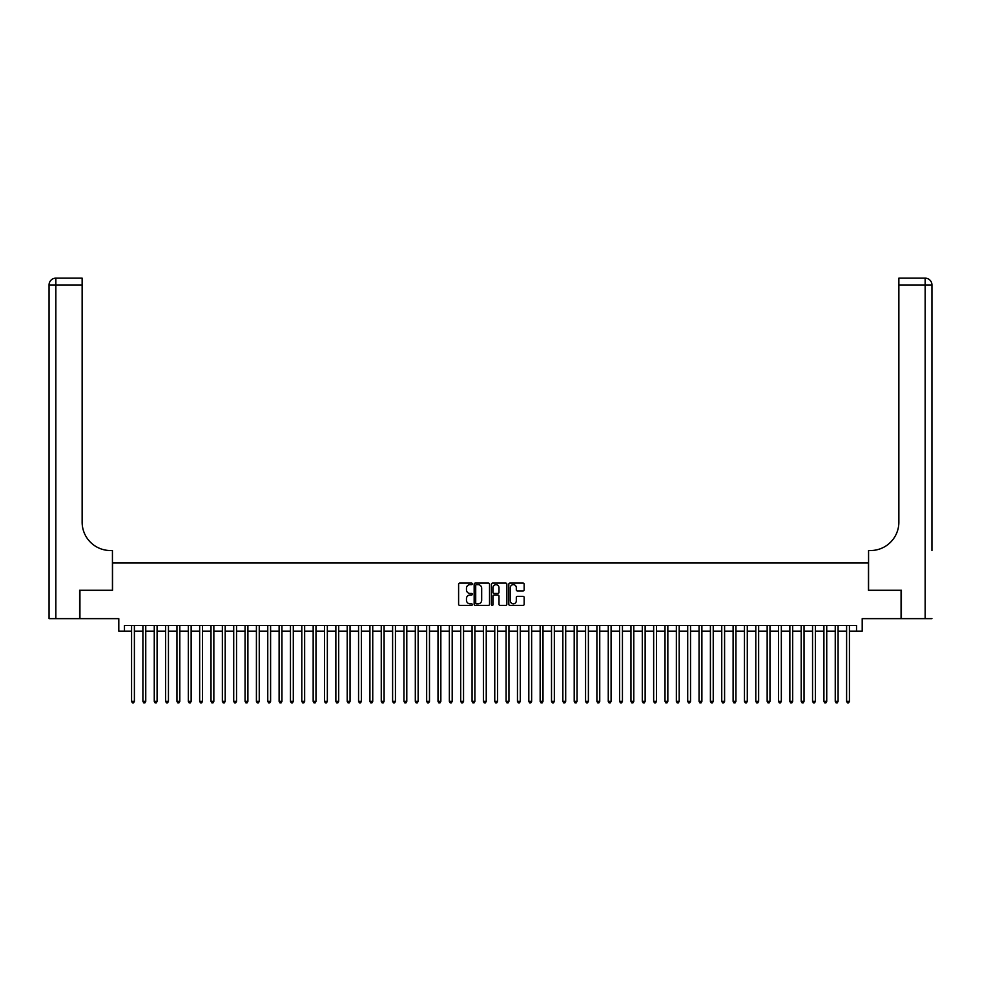 <?xml version="1.0" encoding="UTF-8"?>
<svg xmlns="http://www.w3.org/2000/svg" width="981" height="981" viewBox="0 0 981 981"><rect width="100%" height="100%" fill="white"/><g stroke="black" fill="none" stroke-linecap="round" stroke-linejoin="round"><path stroke-width="1.47" d="M472.339 583.879A0.785 0.785 0 0 0 471.567 583.094L459.721 583.094A1.116 1.116 0 0 0 458.605 584.21L458.605 604.259A1.116 1.116 0 0 0 459.721 605.375L471.567 605.375A0.785 0.785 0 0 0 472.339 604.603A0.785 0.785 0 0 0 471.567 603.818L470.034 603.818A3.568 3.568 0 0 1 466.466 600.249L466.466 598.582A3.568 3.568 0 0 1 470.034 595.013L471.567 595.013A0.785 0.785 0 0 0 472.339 594.241A0.785 0.785 0 0 0 471.567 593.456L470.034 593.456A3.568 3.568 0 0 1 466.466 589.888L466.466 588.22A3.568 3.568 0 0 1 470.034 584.651L471.567 584.651A0.785 0.785 0 0 0 472.339 583.879M523.057 590.954A1.116 1.116 0 0 0 524.173 589.839L524.173 584.21A1.116 1.116 0 0 0 523.057 583.094L509.912 583.094A1.116 1.116 0 0 0 508.796 584.21L508.796 604.259A1.116 1.116 0 0 0 509.912 605.375L523.057 605.375A1.116 1.116 0 0 0 524.173 604.259L524.173 597.466A1.116 1.116 0 0 0 523.057 596.35L517.428 596.35A1.116 1.116 0 0 0 516.313 597.466L516.313 600.838A2.98 2.98 0 0 1 513.333 603.818A2.98 2.98 0 0 1 510.353 600.838L510.353 587.631A2.98 2.98 0 0 1 513.333 584.651A2.98 2.98 0 0 1 516.313 587.631L516.313 589.839A1.116 1.116 0 0 0 517.428 590.954L523.057 590.954M124.464 631.126L124.464 625.449L856.536 625.449L856.536 631.126L862.201 631.126L862.201 618.643L901.073 618.643L901.073 590.268L868.443 590.268L868.443 563.02L112.557 563.02L112.557 590.268L79.927 590.268L79.927 618.643L118.799 618.643L118.799 631.126L131.564 631.126M489.531 584.21A1.116 1.116 0 0 0 488.415 583.094L475.27 583.094A1.116 1.116 0 0 0 474.154 584.21L474.154 604.259A1.116 1.116 0 0 0 475.27 605.375L488.415 605.375A1.116 1.116 0 0 0 489.531 604.259L489.531 584.21M492.585 583.094L505.73 583.094A1.116 1.116 0 0 1 506.846 584.21L506.846 604.259A1.116 1.116 0 0 1 505.73 605.375L500.114 605.375A1.116 1.116 0 0 1 498.998 604.259L498.998 596.129A1.116 1.116 0 0 0 497.882 595.013L494.154 595.013A1.116 1.116 0 0 0 493.038 596.129L493.038 604.603A0.785 0.785 0 0 1 492.254 605.375A0.785 0.785 0 0 1 491.469 604.603L491.469 584.21A1.116 1.116 0 0 1 492.585 583.094M134.397 631.126L142.907 631.126M145.752 631.126L154.262 631.126M157.095 631.126L165.617 631.126M168.45 631.126L176.96 631.126M179.805 631.126L188.315 631.126M191.148 631.126L199.658 631.126M202.503 631.126L211.013 631.126M213.846 631.126L222.356 631.126M225.201 631.126L233.711 631.126M236.544 631.126L245.066 631.126M247.899 631.126L256.409 631.126M259.254 631.126L267.764 631.126M270.597 631.126L279.107 631.126M281.952 631.126L290.462 631.126M293.294 631.126L301.805 631.126M304.65 631.126L313.16 631.126M315.992 631.126L324.515 631.126M327.347 631.126L335.858 631.126M338.703 631.126L347.213 631.126M350.045 631.126L358.555 631.126M361.4 631.126L369.911 631.126M372.743 631.126L381.253 631.126M384.098 631.126L392.608 631.126M395.441 631.126L403.964 631.126M406.796 631.126L415.306 631.126M418.139 631.126L426.661 631.126M429.494 631.126L438.004 631.126M440.849 631.126L449.359 631.126M452.192 631.126L460.702 631.126M463.547 631.126L472.057 631.126M474.89 631.126L483.412 631.126M486.245 631.126L494.755 631.126M497.588 631.126L506.11 631.126M508.943 631.126L517.453 631.126M520.298 631.126L528.808 631.126M531.641 631.126L540.151 631.126M542.996 631.126L551.506 631.126M554.339 631.126L562.861 631.126M565.694 631.126L574.204 631.126M577.036 631.126L585.559 631.126M588.392 631.126L596.902 631.126M599.747 631.126L608.257 631.126M611.089 631.126L619.6 631.126M622.445 631.126L630.955 631.126M633.787 631.126L642.297 631.126M645.142 631.126L653.653 631.126M656.485 631.126L665.008 631.126M667.84 631.126L676.35 631.126M679.195 631.126L687.706 631.126M690.538 631.126L699.048 631.126M701.893 631.126L710.403 631.126M713.236 631.126L721.746 631.126M724.591 631.126L733.101 631.126M735.934 631.126L744.456 631.126M747.289 631.126L755.799 631.126M758.644 631.126L767.154 631.126M769.987 631.126L778.497 631.126M781.342 631.126L789.852 631.126M792.685 631.126L801.195 631.126M804.04 631.126L812.55 631.126M815.383 631.126L823.905 631.126M826.738 631.126L835.248 631.126M838.093 631.126L846.603 631.126M849.436 631.126L856.536 631.126M476.496 584.651A0.785 0.785 0 0 0 475.711 585.436L475.711 603.033A0.785 0.785 0 0 0 476.496 603.818L478.103 603.818A3.568 3.568 0 0 0 481.671 600.249L481.671 588.22A3.568 3.568 0 0 0 478.103 584.651L476.496 584.651M498.998 587.693A2.98 2.98 0 0 0 496.018 584.713A2.98 2.98 0 0 0 493.038 587.693L493.038 592.34A1.116 1.116 0 0 0 494.154 593.456L497.882 593.456A1.116 1.116 0 0 0 498.998 592.34L498.998 587.693M134.397 625.449L134.397 701.378L131.564 701.378L131.564 625.449M134.397 701.378L133.551 702.85L132.41 702.85L131.564 701.378M79.584 590.268L112.435 590.268L112.435 550.537L110.51 550.537A28.375 28.375 0 0 1 82.134 522.162L82.134 284.956L55.856 284.956L55.856 618.643L79.584 618.643L79.584 590.268M55.856 618.643L49.05 618.643L49.05 284.956A6.806 6.806 0 0 1 55.856 278.15L82.134 278.15L82.134 284.956M110.51 550.537A28.375 28.375 0 0 1 82.134 522.162M55.856 278.15A6.806 6.806 0 0 0 49.05 284.956L55.856 284.956L55.856 278.15M931.95 618.643L901.416 618.643L901.416 590.268L868.565 590.268L868.565 550.537L870.49 550.537A28.375 28.375 0 0 0 898.866 522.162L898.866 278.15L925.144 278.15A6.806 6.806 0 0 1 931.95 284.956L931.95 550.537M870.49 550.537A28.375 28.375 0 0 0 898.866 522.162M145.752 625.449L145.752 701.378L142.907 701.378L142.907 625.449M145.752 701.378L144.894 702.85L143.766 702.85L142.907 701.378M157.095 625.449L157.095 701.378L154.262 701.378L154.262 625.449M157.095 701.378L156.249 702.85L155.108 702.85L154.262 701.378M168.45 625.449L168.45 701.378L165.617 701.378L165.617 625.449M168.45 701.378L167.604 702.85L166.463 702.85L165.617 701.378M179.805 625.449L179.805 701.378L176.96 701.378L176.96 625.449M179.805 701.378L178.947 702.85L177.819 702.85L176.96 701.378M191.148 625.449L191.148 701.378L188.315 701.378L188.315 625.449M191.148 701.378L190.302 702.85L189.161 702.85L188.315 701.378M202.503 625.449L202.503 701.378L199.658 701.378L199.658 625.449M202.503 701.378L201.645 702.85L200.516 702.85L199.658 701.378M213.846 625.449L213.846 701.378L211.013 701.378L211.013 625.449M213.846 701.378L213 702.85L211.859 702.85L211.013 701.378M225.201 625.449L225.201 701.378L222.356 701.378L222.356 625.449M225.201 701.378L224.342 702.85L223.214 702.85L222.356 701.378M236.544 625.449L236.544 701.378L233.711 701.378L233.711 625.449M236.544 701.378L235.698 702.85L234.557 702.85L233.711 701.378M247.899 625.449L247.899 701.378L245.066 701.378L245.066 625.449M247.899 701.378L247.053 702.85L245.912 702.85L245.066 701.378M259.254 625.449L259.254 701.378L256.409 701.378L256.409 625.449M259.254 701.378L258.395 702.85L257.267 702.85L256.409 701.378M270.597 625.449L270.597 701.378L267.764 701.378L267.764 625.449M270.597 701.378L269.75 702.85L268.61 702.85L267.764 701.378M281.952 625.449L281.952 701.378L279.107 701.378L279.107 625.449M281.952 701.378L281.093 702.85L279.965 702.85L279.107 701.378M293.294 625.449L293.294 701.378L290.462 701.378L290.462 625.449M293.294 701.378L292.448 702.85L291.308 702.85L290.462 701.378M304.65 625.449L304.65 701.378L301.805 701.378L301.805 625.449M304.65 701.378L303.791 702.85L302.663 702.85L301.805 701.378M315.992 625.449L315.992 701.378L313.16 701.378L313.16 625.449M315.992 701.378L315.146 702.85L314.006 702.85L313.16 701.378M327.347 625.449L327.347 701.378L324.515 701.378L324.515 625.449M327.347 701.378L326.501 702.85L325.361 702.85L324.515 701.378M338.703 625.449L338.703 701.378L335.858 701.378L335.858 625.449M338.703 701.378L337.844 702.85L336.716 702.85L335.858 701.378M350.045 625.449L350.045 701.378L347.213 701.378L347.213 625.449M350.045 701.378L349.199 702.85L348.059 702.85L347.213 701.378M361.4 625.449L361.4 701.378L358.555 701.378L358.555 625.449M361.4 701.378L360.542 702.85L359.414 702.85L358.555 701.378M372.743 625.449L372.743 701.378L369.911 701.378L369.911 625.449M372.743 701.378L371.897 702.85L370.757 702.85L369.911 701.378M384.098 625.449L384.098 701.378L381.253 701.378L381.253 625.449M384.098 701.378L383.24 702.85L382.112 702.85L381.253 701.378M395.441 625.449L395.441 701.378L392.608 701.378L392.608 625.449M395.441 701.378L394.595 702.85L393.455 702.85L392.608 701.378M406.796 625.449L406.796 701.378L403.964 701.378L403.964 625.449M406.796 701.378L405.95 702.85L404.81 702.85L403.964 701.378M418.139 625.449L418.139 701.378L415.306 701.378L415.306 625.449M418.139 701.378L417.293 702.85L416.165 702.85L415.306 701.378M429.494 625.449L429.494 701.378L426.661 701.378L426.661 625.449M429.494 701.378L428.648 702.85L427.508 702.85L426.661 701.378M440.849 625.449L440.849 701.378L438.004 701.378L438.004 625.449M440.849 701.378L439.991 702.85L438.863 702.85L438.004 701.378M452.192 625.449L452.192 701.378L449.359 701.378L449.359 625.449M452.192 701.378L451.346 702.85L450.205 702.85L449.359 701.378M463.547 625.449L463.547 701.378L460.702 701.378L460.702 625.449M463.547 701.378L462.689 702.85L461.56 702.85L460.702 701.378M474.89 625.449L474.89 701.378L472.057 701.378L472.057 625.449M474.89 701.378L474.044 702.85L472.903 702.85L472.057 701.378M486.245 625.449L486.245 701.378L483.412 701.378L483.412 625.449M486.245 701.378L485.387 702.85L484.258 702.85L483.412 701.378M497.588 625.449L497.588 701.378L494.755 701.378L494.755 625.449M497.588 701.378L496.742 702.85L495.613 702.85L494.755 701.378M508.943 625.449L508.943 701.378L506.11 701.378L506.11 625.449M508.943 701.378L508.097 702.85L506.956 702.85L506.11 701.378M520.298 625.449L520.298 701.378L517.453 701.378L517.453 625.449M520.298 701.378L519.44 702.85L518.311 702.85L517.453 701.378M531.641 625.449L531.641 701.378L528.808 701.378L528.808 625.449M531.641 701.378L530.795 702.85L529.654 702.85L528.808 701.378M542.996 625.449L542.996 701.378L540.151 701.378L540.151 625.449M542.996 701.378L542.137 702.85L541.009 702.85L540.151 701.378M554.339 625.449L554.339 701.378L551.506 701.378L551.506 625.449M554.339 701.378L553.492 702.85L552.352 702.85L551.506 701.378M565.694 625.449L565.694 701.378L562.861 701.378L562.861 625.449M565.694 701.378L564.835 702.85L563.707 702.85L562.861 701.378M577.036 625.449L577.036 701.378L574.204 701.378L574.204 625.449M577.036 701.378L576.19 702.85L575.05 702.85L574.204 701.378M588.392 625.449L588.392 701.378L585.559 701.378L585.559 625.449M588.392 701.378L587.545 702.85L586.405 702.85L585.559 701.378M599.747 625.449L599.747 701.378L596.902 701.378L596.902 625.449M599.747 701.378L598.888 702.85L597.76 702.85L596.902 701.378M611.089 625.449L611.089 701.378L608.257 701.378L608.257 625.449M611.089 701.378L610.243 702.85L609.103 702.85L608.257 701.378M622.445 625.449L622.445 701.378L619.6 701.378L619.6 625.449M622.445 701.378L621.586 702.85L620.458 702.85L619.6 701.378M633.787 625.449L633.787 701.378L630.955 701.378L630.955 625.449M633.787 701.378L632.941 702.85L631.801 702.85L630.955 701.378M645.142 625.449L645.142 701.378L642.297 701.378L642.297 625.449M645.142 701.378L644.284 702.85L643.156 702.85L642.297 701.378M656.485 625.449L656.485 701.378L653.653 701.378L653.653 625.449M656.485 701.378L655.639 702.85L654.499 702.85L653.653 701.378M667.84 625.449L667.84 701.378L665.008 701.378L665.008 625.449M667.84 701.378L666.994 702.85L665.854 702.85L665.008 701.378M679.195 625.449L679.195 701.378L676.35 701.378L676.35 625.449M679.195 701.378L678.337 702.85L677.209 702.85L676.35 701.378M690.538 625.449L690.538 701.378L687.706 701.378L687.706 625.449M690.538 701.378L689.692 702.85L688.552 702.85L687.706 701.378M701.893 625.449L701.893 701.378L699.048 701.378L699.048 625.449M701.893 701.378L701.035 702.85L699.907 702.85L699.048 701.378M713.236 625.449L713.236 701.378L710.403 701.378L710.403 625.449M713.236 701.378L712.39 702.85L711.25 702.85L710.403 701.378M724.591 625.449L724.591 701.378L721.746 701.378L721.746 625.449M724.591 701.378L723.733 702.85L722.605 702.85L721.746 701.378M735.934 625.449L735.934 701.378L733.101 701.378L733.101 625.449M735.934 701.378L735.088 702.85L733.947 702.85L733.101 701.378M747.289 625.449L747.289 701.378L744.456 701.378L744.456 625.449M747.289 701.378L746.443 702.85L745.302 702.85L744.456 701.378M758.644 625.449L758.644 701.378L755.799 701.378L755.799 625.449M758.644 701.378L757.786 702.85L756.658 702.85L755.799 701.378M769.987 625.449L769.987 701.378L767.154 701.378L767.154 625.449M769.987 701.378L769.141 702.85L768 702.85L767.154 701.378M781.342 625.449L781.342 701.378L778.497 701.378L778.497 625.449M781.342 701.378L780.484 702.85L779.355 702.85L778.497 701.378M792.685 625.449L792.685 701.378L789.852 701.378L789.852 625.449M792.685 701.378L791.839 702.85L790.698 702.85L789.852 701.378M804.04 625.449L804.04 701.378L801.195 701.378L801.195 625.449M804.04 701.378L803.181 702.85L802.053 702.85L801.195 701.378M815.383 625.449L815.383 701.378L812.55 701.378L812.55 625.449M815.383 701.378L814.537 702.85L813.396 702.85L812.55 701.378M826.738 625.449L826.738 701.378L823.905 701.378L823.905 625.449M826.738 701.378L825.892 702.85L824.751 702.85L823.905 701.378M838.093 625.449L838.093 701.378L835.248 701.378L835.248 625.449M838.093 701.378L837.234 702.85L836.106 702.85L835.248 701.378M849.436 625.449L849.436 701.378L846.603 701.378L846.603 625.449M849.436 701.378L848.59 702.85L847.449 702.85L846.603 701.378M925.144 618.643L925.144 284.956L898.866 284.956M925.144 278.15L925.144 284.956L931.95 284.956"/></g></svg>
